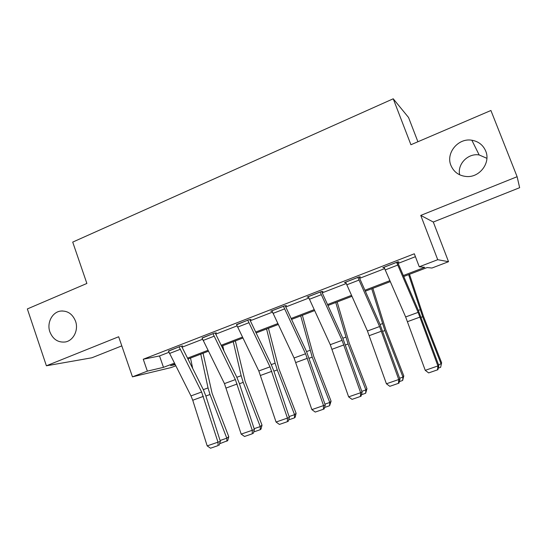 <?xml version="1.0" encoding="UTF-8"?>
<svg xmlns="http://www.w3.org/2000/svg" width="547" height="547" viewBox="0 0 547 547"><rect width="100%" height="100%" fill="white"/><g stroke="black" fill="none" stroke-linecap="round" stroke-linejoin="round"><path stroke-width="0.82" d="M75.541 321.219C78.795 330.053 73.38 340.802 65.148 341.998C57.996 342.675 52.909 339.297 49.873 331.865C46.591 322.894 52.252 311.981 60.738 311.058C67.65 310.614 72.58 313.999 75.541 321.219M485.709 151.047C490.885 162.856 479.575 177.713 466.516 176.524C459.049 175.819 453.866 172.134 450.947 165.468C445.552 153.146 458.188 137.735 471.849 140.23C478.461 141.393 483.083 145.003 485.709 151.047M459.665 174.801C457.162 164.134 468.068 152.934 479.172 154.958L486.898 158.315M175.717 365.82L171.184 367.55L132.463 376.849L147.362 371.133L163.485 367.345L174.377 363.174M417.908 141.748L408.547 117.482L393.231 98.788L72.717 242.102L86.877 283.455L27.35 308.939L46.392 365.786L91.875 357.779L121.803 345.882M420.759 215.409L433.299 222.034L519.65 187.696L517.113 176.708L420.759 215.409L437.723 259.702L448.533 261.698L431.945 268.03L427.139 267.558L403.72 276.515M433.299 222.034L448.533 261.698M393.231 98.788L410.92 144.743L490.912 110.494L517.113 176.708M403.296 275.531L424.745 267.326L419.262 266.786L414.318 253.787L143.252 359.242L159.519 355.947L168.907 352.302M181.98 347.236L202.52 339.27M215.662 334.169L237.022 325.889M250.232 320.761L272.44 312.146M285.712 306.997L308.823 298.04M322.156 292.864L346.196 283.537M359.598 278.341L384.616 268.639M398.072 263.422L415.426 256.687M397.676 262.451L398.927 261.965L397.847 261.835L382.797 267.681L384.226 267.668M359.201 277.391L360.418 276.912L359.058 276.898L344.425 282.587L345.807 282.56M321.766 291.92L322.949 291.462L321.328 291.558L307.093 297.089L308.405 296.987M285.322 306.074L286.478 305.623L284.611 305.821L270.751 311.202L272.009 311.052M249.842 319.851L250.964 319.414L248.864 319.708L236.577 324.768M215.279 333.267L216.373 332.843L214.055 333.232L202.075 338.135M181.597 346.347L182.664 345.93L180.141 346.401L168.462 351.16M132.463 376.849L118.665 336.754L46.392 365.786M143.252 359.242L147.362 371.133M419.262 266.786L437.723 259.702M174.821 364.056L170.561 365.683L175.102 364.617M390.271 281.657L365.307 291.202M351.906 296.33L327.92 305.5M314.58 310.607L291.53 319.421M278.245 324.501L256.092 332.973M242.861 338.032L221.562 346.176M208.4 351.215L187.922 359.044M187.477 358.162L207.956 350.319M221.125 345.28L242.424 337.123M255.647 332.063L277.808 323.578M291.093 318.491L314.142 309.664M327.489 304.556L351.475 295.373M364.876 290.245L389.84 280.686M159.519 355.947L163.485 367.345M383.809 267.285L383.994 267.763M396.589 262.328L418.12 312.371L437.915 365.943L438.865 365.738L418.27 310.224L397.498 261.972M384.049 267.196L405.648 316.952L425.245 370.333L437.915 365.943L437.511 369.854L428.65 372.91L437.511 369.854M437.894 369.758L438.865 365.738M425.245 370.333L428.65 372.91M438.503 364.746L441.067 363.858L422.667 316.734L408.63 274.635M440.622 367.345L441.627 362.791L440.622 367.345L438.284 368.152M409.505 274.3L423.364 316.016L441.627 362.791M357.834 277.377L379.584 326.545L398.749 379.515L399.966 379.215L380.008 324.33L359.023 276.912M345.642 282.115L367.447 331.01L386.421 383.782L398.749 379.515L398.435 383.344L389.813 386.319L398.435 383.344M398.927 383.208L399.966 379.215M386.421 383.782L389.813 386.319M320.139 292.023L342.08 340.343L360.637 392.719L362.121 392.329L342.771 338.053L321.622 291.537M308.276 296.631L330.272 344.685L348.644 396.876L360.637 392.719L360.418 396.466L352.029 399.365L360.418 396.466M361.013 396.301L362.121 392.329M348.644 396.876L352.029 399.365M399.618 378.237L402.975 377.068L384.862 330.559L371.721 288.748M402.64 380.473L402.975 377.068L403.802 375.926L402.64 380.473L399.344 381.615M372.869 288.31L385.826 329.752L403.802 375.926M361.779 391.358L365.881 389.936L348.056 344.022L335.769 302.505M365.656 393.259L365.881 389.936L366.969 388.712L365.656 393.259L361.451 394.715M337.171 301.965L349.266 343.126L366.969 388.712M283.455 306.272L305.568 353.772L323.544 405.573L325.274 405.095L306.505 351.42L285.213 305.759M271.9 310.758L294.074 357.998L311.865 409.621L323.544 405.573L323.407 409.245L315.243 412.062L323.407 409.245M324.104 409.04L325.274 405.095M311.865 409.621L315.243 412.062M247.736 320.145L270.013 366.852L287.435 418.086L289.397 417.525L273.869 371.085L271.189 364.439L249.747 319.585M236.489 324.515L258.813 370.969L276.057 422.031L287.435 418.086L287.373 421.682L279.421 424.424L287.373 421.682M288.16 421.443L289.397 417.525M276.057 422.031L279.421 424.424M212.954 333.656L235.374 379.591L252.263 430.277L254.444 429.634L239.429 383.679L236.769 377.122L215.197 333.041M202 337.916L224.461 383.604L241.179 434.113L252.263 430.277L252.276 433.798L244.53 436.472L252.276 433.798M253.152 433.532L254.444 429.634M241.179 434.113L244.53 436.472M324.945 404.137L329.759 402.469L312.2 357.136L300.727 315.899M329.629 405.717L329.759 402.469L331.085 401.17L329.629 405.717L324.569 407.467M302.375 315.27L313.65 356.159L331.085 401.17M289.076 416.575L294.553 414.681L277.261 369.916L275.12 363.187L266.574 328.966M294.518 417.853L294.553 414.681L296.112 413.313L295.141 417.299L294.518 417.853L288.652 419.877M268.447 328.248L278.936 368.863L296.112 413.313M223.969 351.071L222.759 345.725M254.136 428.698L260.242 426.578L243.21 382.367L241.152 375.707L233.261 341.704M260.304 429.682L260.242 426.578L262.02 425.149L261.008 429.101L260.304 429.682L253.664 431.973M235.354 340.904L245.097 381.245L262.02 425.149M192.735 368.623L190.52 358.053M220.085 440.506L226.793 438.181L210.007 394.51L208.031 387.912L200.77 354.135M226.937 441.217L226.793 438.181L228.769 436.691L227.723 440.615L219.573 443.761M203.067 353.253L212.099 393.32L228.769 436.691M179.067 346.819L201.617 392.008L217.993 442.154L220.379 441.436L205.857 395.96L203.224 389.485L181.529 346.142M168.394 350.969L190.978 395.919L192.742 400.247L207.19 445.894L217.993 442.154L218.075 445.6L210.527 448.212L218.075 445.6M219.039 445.306L220.379 441.436M207.19 445.894L210.527 448.212M396.602 262.375L384.069 267.244M418.12 312.371L405.648 316.952M419.993 317.089L407.522 321.65M397.703 265.09L385.163 269.945M421.087 317.315L422.667 316.734M418.346 310.409L420.151 309.739M357.854 277.425L345.656 282.163M379.584 326.545L367.447 331.01M381.444 331.195L369.3 335.639M358.948 280.105L346.75 284.83M320.159 292.071L308.289 296.679M342.08 340.343L330.272 344.685M343.919 344.925L332.104 349.253M321.239 294.703L309.37 299.305M382.797 331.318L384.862 330.559M380.09 324.508L382.449 323.633M345.533 344.945L348.056 344.022M342.846 338.231L345.731 337.164M283.469 306.32L271.921 310.805M305.568 353.772L294.074 357.998M307.393 358.292L295.886 362.504M284.549 308.918L272.994 313.39M247.757 320.193L236.509 324.562M270.013 366.852L258.813 370.969M271.818 371.31L260.611 375.413M248.823 322.757L237.576 327.113M212.974 333.704L202.014 337.964M235.374 379.591L224.461 383.604M237.159 383.994L226.239 387.994M214.034 336.227L203.074 340.473M309.24 358.217L312.2 357.136M306.587 351.591L309.971 350.347M273.89 371.146L277.261 369.916M271.271 364.603L275.12 363.187M239.449 383.741L243.21 382.367M236.851 377.286L241.152 375.707M205.877 396.021L210.007 394.51M203.306 389.649L208.031 387.912M179.088 346.866L168.408 351.017M201.617 392.008L190.978 395.919M203.388 396.356L192.742 400.247M180.141 349.355L169.461 353.492M471.849 140.23L479.172 154.958M60.738 311.058L62.474 310.942"/></g></svg>

